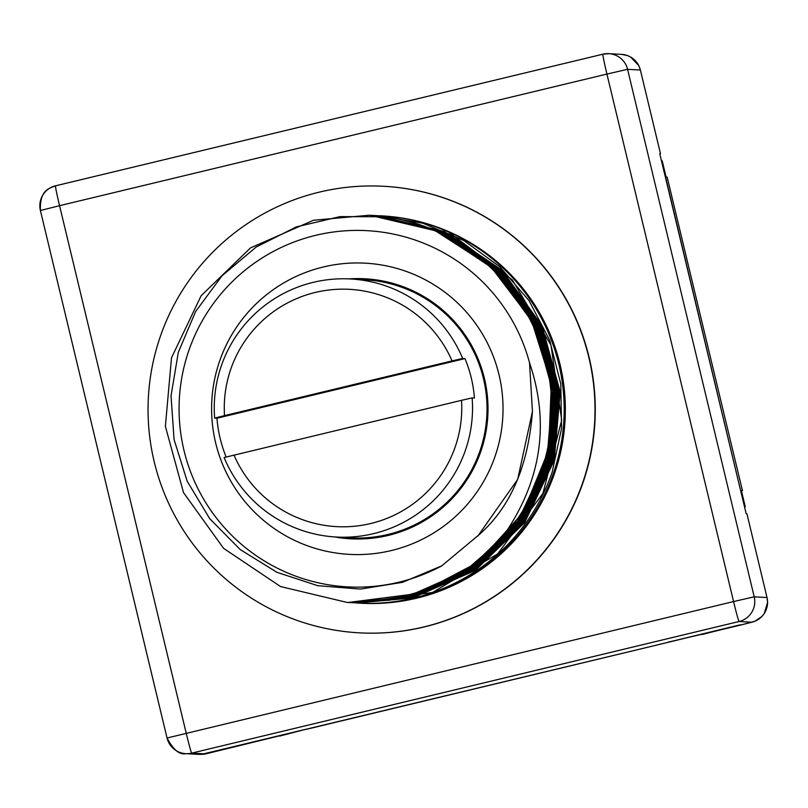 <?xml version="1.0" encoding="UTF-8"?>
<svg xmlns="http://www.w3.org/2000/svg" width="808" height="808" viewBox="0 0 808 808"><rect width="100%" height="100%" fill="white"/><g stroke="black" fill="none" stroke-linecap="round" stroke-linejoin="round"><path stroke-width="1.21" d="M202.545 754.066A20.796 20.786 -86.8 0 0 204.606 753.682L206.192 753.763A20.796 20.786 93.2 0 1 200.424 754.319M206.192 753.763L279.649 735.795M668.206 642.128L702.071 634.209M744.501 506.727L661.681 160.832L662.217 160.863L666.095 177.043L667.155 177.093L742.421 490.587L741.431 490.82M279.719 736.088L304.879 729.503M702.142 634.502L715.13 631.189A20.473 0.717 -103.5 0 1 715.12 631.189L740.896 624.988L715.13 631.189M744.713 506.677L745.249 506.707L741.36 490.527L742.421 490.587M745.249 506.707L744.542 506.879M668.216 642.198L738.946 625.119M204.606 753.682L304.384 729.614M40.41 210.514L40.4 210.504C39.612 189.415 49.662 188.375 55.52 185.82A20.473 0.717 -103.5 0 0 59.56 205.686L40.4 210.504A20.473 20.463 93.2 0 1 55.51 185.82A20.473 0.717 -103.5 0 1 55.53 185.82L602.879 54.197A20.473 0.717 -103.5 0 0 606.929 74.063L627.574 69.316L754.207 596.819L767.034 597.536L767.6 602.334L764.216 613.585L762.015 616.363L754.844 621.281L740.896 624.988L751.895 622.221L739.098 621.504A20.473 0.717 76.5 0 1 733.573 601.556L754.207 596.819A20.473 20.463 93.2 0 1 739.098 621.504L191.728 753.127A20.473 20.463 93.2 0 1 167.054 738.007L733.573 601.556L606.929 74.063L59.56 205.686L186.204 733.179A20.473 0.717 76.5 0 0 191.728 753.127L203.808 753.803L660.55 644.158A28.341 0.99 76.5 0 0 660.56 644.158L740.451 624.756M203.808 753.803A20.473 20.463 93.2 0 1 197.889 754.339L185.81 753.662C179.507 754.995 173.255 749.774 167.044 738.007L40.4 210.504M304.404 729.685L304.929 729.705M739.492 625.21L740.502 624.968M306.838 729.22A28.341 0.99 76.5 0 0 306.848 729.22A28.341 0.99 76.5 0 0 306.858 729.21L660.56 644.158A28.341 0.99 76.5 0 0 660.631 643.956M659.823 154.015L660.5 153.783L640.39 70.043L660.5 153.783L659.762 153.742L746.188 513.747L746.925 513.787L767.014 597.526A20.473 20.463 -86.8 0 1 751.895 622.221M359.095 632.826L359.398 632.836A223.604 223.463 -86.8 0 0 594.365 389.446A223.604 223.463 -86.8 0 0 384.224 186.315L383.921 186.294A223.604 223.463 -86.8 0 0 148.955 429.694A223.604 223.463 -86.8 0 0 423.705 626.978A223.604 223.463 -86.8 0 0 383.921 186.294M55.52 185.82L602.889 54.197A20.473 0.717 -103.5 0 1 602.899 54.197A20.473 20.463 93.2 0 1 608.818 53.661L608.818 53.661A20.473 20.463 93.2 0 1 627.574 69.316L640.37 70.033A20.473 20.463 -86.8 0 0 621.615 54.378L627.392 55.55L630.614 57.025L638.734 65.529L640.39 70.043M360.752 603.233A193.971 193.839 -86.8 0 0 416.787 598.162A193.971 193.839 93.2 0 0 382.275 215.887L381.134 215.827A193.971 193.839 93.2 0 1 415.645 598.092A193.971 193.839 93.2 0 1 359.621 603.162A193.971 193.839 93.2 0 1 358.782 603.121M499.596 541.138C540.714 485.002 550.692 425.543 529.533 362.752A178.366 178.245 -86.8 0 0 298.142 240.521A178.366 178.245 -86.8 0 0 194.263 480.841A178.366 178.245 -86.8 0 0 441.744 565.852L402.576 582.315L360.459 589.082L317.756 585.699L276.892 572.286L240.178 549.541L209.716 518.665L187.244 481.346L174.084 439.623L171.033 395.799L178.326 352.288L195.627 311.524L222.048 275.76L256.197 247.026L296.233 226.927L340.006 216.625L385.123 216.756A193.971 193.839 93.2 0 1 499.596 541.138L467.549 568.771L430.28 588.78L389.557 600.192L347.329 602.485L280.578 586.568L223.584 548.339L183.497 492.577L165.377 426.301L171.498 357.823L201.121 295.758L250.51 247.904L313.494 220.251L369.609 215.191L434.563 230.27L490.688 266.519L531.29 319.816L551.329 383.436L548.662 450.086L523.069 512.686L478.043 562.277L418.534 593.638L404.788 597.486L348.814 602.566M349.329 602.596L405.313 597.516L468.63 569.519L517.776 521.392L546.915 459.429L552.702 391.022L534.199 324.624L493.981 269.165L436.987 231.108L369.609 215.191M371.094 215.271L437.956 231.169L494.951 269.216L535.169 324.675L553.672 391.082L547.895 459.489L518.746 521.443L469.61 569.569L406.283 597.577L350.824 602.677L406.798 597.607L469.569 569.973L518.786 522.15L548.369 459.661L554.217 391.335L535.876 325.099L495.567 269.347L438.471 231.199L371.094 215.271M372.579 215.352L439.441 231.25L496.536 269.397L536.845 325.149L555.187 391.385L549.339 459.722L519.756 522.2L470.539 570.034L407.767 597.657L352.308 602.758L408.293 597.688L471.407 569.822L520.473 521.948L549.824 459.873L555.702 391.365L537.33 325.109L497.061 269.428L439.906 231.25L372.579 215.352M409.777 597.769L472.579 570.115L521.806 522.261L551.268 460.136L557.207 391.688L538.916 325.392L498.738 269.69L441.491 231.381L374.074 215.433L440.875 231.31L498.031 269.478L538.31 325.169L556.672 391.425L550.793 459.924L521.443 522.008L472.387 569.872L409.262 597.738L353.288 602.808L409.777 597.769M377.053 215.605L444.026 231.553L501.162 269.791L541.39 325.563L559.692 391.971L553.702 460.378L524.251 522.412L475.094 570.226L412.242 597.9L356.783 603.01L412.757 597.93L475.498 570.327L524.685 522.564L554.177 460.55L560.207 392.072L542.027 325.826L501.95 270.084L444.41 231.512L377.053 215.605M375.558 215.514L442.471 231.431L499.708 269.741L539.895 325.452L558.187 391.749L552.238 460.196L522.776 522.311L473.559 570.175L410.747 597.819L355.288 602.93L411.262 597.849L474.114 570.175L523.281 522.362L552.722 460.318L558.712 391.92L540.421 325.503L500.192 269.741L443.057 231.492L375.558 215.514M380.144 215.776A193.971 193.839 93.2 0 1 381.134 215.827M357.752 603.061L432.543 592.436L497.576 553.935L542.925 493.435L561.691 420.13L550.985 345.198L512.434 280.033L451.884 234.552L378.538 215.686L422.958 223.271L463.964 240.622L499.95 266.872L529.028 300.637L549.703 340.32L560.782 383.962L561.57 428.442L552.207 471.963A193.971 193.839 93.2 0 1 357.964 603.071M441.744 565.852L479.215 534.593C510.494 507.101 528.23 466.065 532.432 411.484L517.696 479.376L477.76 536.169M532.432 411.484L529.533 362.752M323.281 266.994A145.814 145.713 93.2 0 1 499.001 374.7A145.814 145.713 93.2 0 1 391.355 550.551A145.814 145.713 93.2 0 1 215.635 442.845A145.814 145.713 93.2 0 1 323.281 266.994M349.006 278.891A130.209 130.128 93.2 0 1 486.507 389.072A130.209 130.128 93.2 0 1 334.663 536.926M233.987 455.055A118.827 118.746 -86.8 0 0 461.519 400.334L224.119 457.54A129.23 129.139 -86.8 0 0 336.219 537.027L350.712 537.825A129.23 129.139 -86.8 0 0 486.497 397.162A129.23 129.139 -86.8 0 0 365.054 279.78L350.571 278.972A129.23 129.139 -86.8 0 0 214.645 418.1L216.958 418.231A129.23 129.139 -86.8 0 0 226.159 457.025M336.219 537.027A129.23 129.139 -86.8 0 0 472.135 397.9L474.447 398.021A129.23 129.139 -86.8 0 0 464.984 358.59L462.671 358.459A129.23 129.139 -86.8 0 0 350.571 278.972M461.519 400.334L472.135 397.9M462.671 358.459L452.046 360.903A118.827 118.746 -86.8 0 0 224.513 415.615L214.645 418.1M452.046 360.903L224.513 415.615M464.984 358.59L216.958 418.231M385.123 216.756C472.508 227.583 545.4 304.677 551.359 392.486C560.409 480.033 501.677 568.256 417.564 593.587L347.844 602.515M746.925 513.787L767.014 597.556M602.889 54.197L608.818 53.661L621.615 54.378"/></g></svg>
